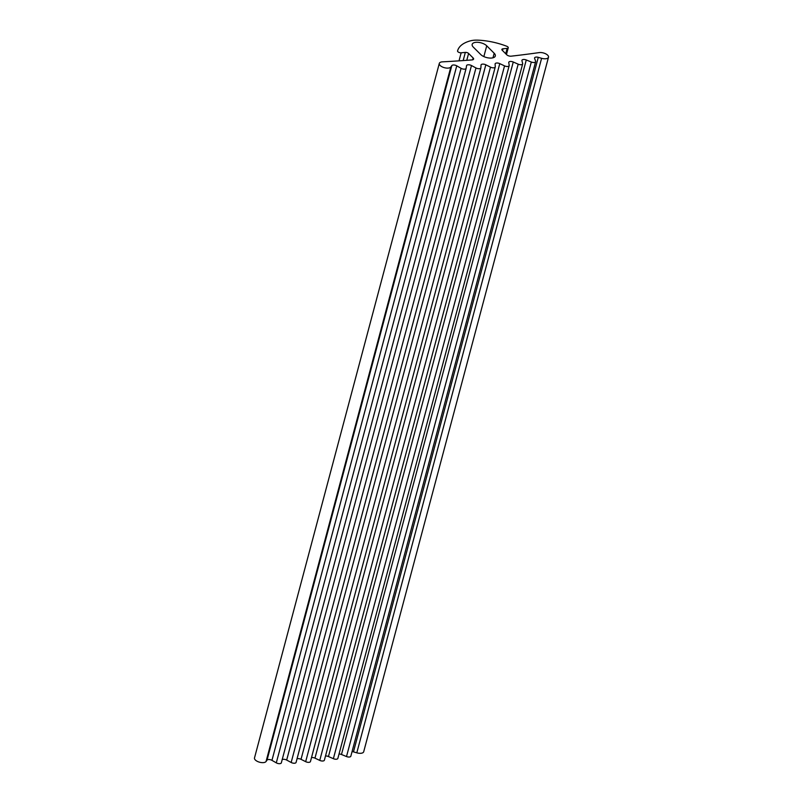 <?xml version="1.0" encoding="UTF-8"?>
<svg xmlns="http://www.w3.org/2000/svg" width="803" height="803" viewBox="0 0 803 803"><rect width="100%" height="100%" fill="white"/><g stroke="black" fill="none" stroke-linecap="round" stroke-linejoin="round"><path stroke-width="1.2" d="M486.728 45.811L494.186 53.259A8.11 3.754 -165.1 0 1 495.31 55.989A8.11 3.754 -165.1 0 1 489.157 58.017A8.11 3.754 -165.1 0 1 480.746 54.544L473.288 47.096A8.11 3.754 -165.1 0 1 472.174 44.376A8.11 3.754 -165.1 0 1 478.317 42.338A8.11 3.754 -165.1 0 1 486.728 45.811L483.858 56.591M450.844 66.98A6.083 2.821 -165.1 0 1 443.959 67.562A6.083 2.821 -165.1 0 1 439.301 63.417A6.083 2.821 -165.1 0 1 442.403 61.851A892.073 413.294 14.9 0 0 472.054 59.914A3.242 1.506 14.9 0 0 473.599 59.081A3.242 1.506 14.9 0 0 473.158 57.997L468.591 53.44A2.429 1.124 14.9 0 0 465.339 52.396L461.163 52.797A2.429 1.124 -165.1 0 1 458.643 52.265A2.429 1.124 -165.1 0 1 457.569 50.93A44.607 20.667 -165.1 0 1 457.6 50.82A44.607 20.667 -165.1 0 1 470.367 40.853A20.276 9.395 -165.1 0 1 477.715 40.15A44.607 20.667 -165.1 0 1 506.703 46.233A2.429 1.124 -165.1 0 1 508.249 47.779A2.429 1.124 -165.1 0 1 507.145 48.391L502.969 48.792A2.429 1.124 14.9 0 0 501.865 49.415A2.429 1.124 14.9 0 0 502.196 50.228L506.753 54.785A3.242 1.506 14.9 0 0 511.18 56.17A892.073 413.294 14.9 0 0 539.184 52.596A6.083 2.821 -165.1 0 1 545.659 53.801A6.083 2.821 -165.1 0 1 548.499 57.224A6.083 2.821 -165.1 0 1 541.603 58.298L538.271 57.334A3.242 1.506 14.9 0 0 534.587 57.906A3.242 1.506 14.9 0 0 534.617 58.378L535.611 61.199A3.242 1.506 -165.1 0 1 535.641 61.67A3.242 1.506 -165.1 0 1 531.305 62.022L526.276 59.974A3.242 1.506 14.9 0 0 521.94 60.315A3.242 1.506 14.9 0 0 521.94 60.707L522.653 63.487A3.242 1.506 -165.1 0 1 522.663 63.889A3.242 1.506 -165.1 0 1 518.176 64.17L513.258 62.012A3.242 1.506 14.9 0 0 508.771 62.303A3.242 1.506 14.9 0 0 508.761 62.604L509.192 65.344A3.242 1.506 -165.1 0 1 509.182 65.655A3.242 1.506 -165.1 0 1 504.545 65.876L499.767 63.628A3.242 1.506 14.9 0 0 495.13 63.838A3.242 1.506 14.9 0 0 495.11 64.069L495.27 66.759A3.242 1.506 -165.1 0 1 495.24 66.99A3.242 1.506 -165.1 0 1 490.472 67.141L485.825 64.802A3.242 1.506 14.9 0 0 481.047 64.953A3.242 1.506 14.9 0 0 481.027 65.103L480.907 67.733A3.242 1.506 -165.1 0 1 480.877 67.884A3.242 1.506 -165.1 0 1 475.968 67.954L471.471 65.535A3.242 1.506 14.9 0 0 466.563 65.615A3.242 1.506 14.9 0 0 466.553 65.685L466.152 68.255A3.242 1.506 -165.1 0 1 466.131 68.325A3.242 1.506 -165.1 0 1 464.224 69.168A3.242 1.506 -165.1 0 1 461.093 68.325L456.756 65.826A3.242 1.506 14.9 0 0 451.828 65.595L450.844 66.98L266.054 761.505L267.028 760.12A3.242 1.506 -165.1 0 1 271.956 760.351L276.292 762.85A3.242 1.506 14.9 0 0 279.424 763.683A3.242 1.506 14.9 0 0 281.331 762.85A3.242 1.506 14.9 0 0 281.351 762.78L466.111 68.396M282.194 759.618A3.242 1.506 -165.1 0 1 286.681 760.06L291.168 762.479A3.242 1.506 14.9 0 0 296.086 762.408A3.242 1.506 14.9 0 0 296.106 762.258L480.826 68.024M297.04 758.785A3.242 1.506 -165.1 0 1 301.025 759.327L305.672 761.666A3.242 1.506 14.9 0 0 310.45 761.515A3.242 1.506 14.9 0 0 310.47 761.284M311.494 757.59A3.242 1.506 -165.1 0 1 314.967 758.152L319.755 760.401A3.242 1.506 14.9 0 0 324.382 760.18L509.182 65.655M325.496 755.994A3.242 1.506 -165.1 0 1 328.457 756.536L333.375 758.684A3.242 1.506 14.9 0 0 337.862 758.403L522.663 63.889M339.037 753.997A3.242 1.506 -165.1 0 1 341.476 754.499L346.505 756.546A3.242 1.506 14.9 0 0 350.841 756.195L535.641 61.67M352.065 751.598A3.242 1.506 -165.1 0 1 353.471 751.859L356.803 752.823A6.083 2.821 14.9 0 0 363.699 751.749L548.499 57.224M439.301 63.417L254.501 757.942A6.083 2.821 14.9 0 0 259.158 762.087A6.083 2.821 14.9 0 0 266.054 761.505M494.186 53.259L492.982 57.806M267.028 760.12L451.828 65.595M456.756 65.826L271.956 760.351M461.093 68.325L276.292 762.85M471.471 65.535L286.681 760.06M475.968 67.954L291.168 762.479M485.825 64.802L301.025 759.327M490.472 67.141L305.672 761.666M499.767 63.628L314.967 758.152M504.545 65.876L319.755 760.401M513.258 62.012L328.457 756.536M518.176 64.17L333.375 758.684M526.276 59.974L341.476 754.499M531.305 62.022L346.505 756.546M538.271 57.334L353.471 751.859M541.603 58.298L356.803 752.823M502.969 48.792L502.507 50.539M507.145 48.391L505.719 53.741M461.163 52.797L459.015 60.857M465.339 52.396L463.16 60.576M468.591 53.44L466.764 60.315M473.158 57.997L472.676 59.813M466.131 68.325L281.331 762.85M480.877 67.884L296.086 762.408M495.24 66.99L310.45 761.515M508.249 47.779L506.462 54.484"/></g></svg>
